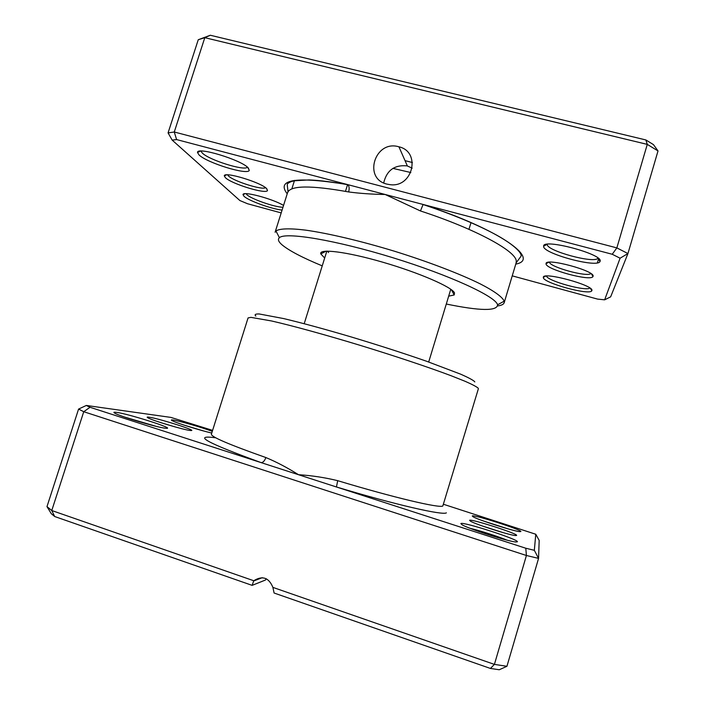 <?xml version="1.0" encoding="UTF-8"?>
<svg xmlns="http://www.w3.org/2000/svg" width="705" height="705" viewBox="0 0 705 705"><rect width="100%" height="100%" fill="white"/><g stroke="black" fill="none" stroke-linecap="round" stroke-linejoin="round"><path stroke-width="1.06" d="M225.371 177.66L224.313 175.933C223.459 170.998 261.581 182.516 266.79 188.773L267.495 190.526C266.323 194.554 231.496 183.908 225.371 177.66M227.574 174.858L228.402 175.915C233.47 181.185 262.348 190.341 265.512 187.689M546.067 263.723L546.067 263.67C545.08 257.343 595.787 270.94 593.037 276.325L592.958 276.519C591.09 281.806 544.877 269.143 546.067 263.723M387.045 184.137L390.121 184.684C412.954 187.865 421.273 151.742 398.924 146.807L398.616 146.728C374.866 139.74 362.731 178.718 387.045 184.137M412.205 168.134L407.093 165.878C394.509 164.67 386.71 170.346 383.696 182.921M543.343 277.426L543.343 277.365C542.277 271.249 594.676 285.454 591.865 290.575L591.803 290.733C590.05 295.844 542.207 282.643 543.343 277.426M543.634 246.301L543.634 246.212C542.418 238.008 603.683 254.249 600.087 261.273L599.99 261.529C597.417 268.341 542.321 253.368 543.634 246.301M547.239 244.247L547.239 244.327C545.934 250.733 595.549 264.216 597.946 258.03M282.079 210.09C271.363 208.962 248.416 200.669 244 196.272L243.031 194.695C242.229 190.711 272.2 198.599 283.551 205.419M246.08 193.69L246.847 194.65C251.042 198.96 274.483 207.129 282.969 207.279M199.013 154.915L197.523 152.5C196.51 146.252 241.683 160.026 248.31 167.984L249.27 170.39C247.684 175.422 206.944 162.873 199.013 154.915M200.951 151.073L202.264 153.029C209.165 160.097 245.023 171.297 247.385 167.138M324.688 258.012L320.793 253.923C318.66 248.301 346.419 251.623 382.841 262.225C419.237 272.764 452.187 287.146 454.513 292.919L454.196 294.972L448.68 296.162M327.49 251.121L328.583 252.54M446.291 304.031C479.893 310.931 496.99 311.231 497.589 304.921L497.554 304.798C495.976 296.638 450.16 275.32 392.659 257.66C335.166 239.947 285.296 231.822 279.409 237.691C277.523 239.312 278.404 241.7 282.053 244.846C289.182 250.733 302.577 257.739 322.238 265.864M512.235 275.858L597.54 299.087L604.643 299.828L620.092 258.206L612.24 254.267L423.106 204.468L420.453 210.954L385.168 194.483C372.055 194.289 359.885 193.443 348.64 191.945C310.808 185.168 290.46 185.389 287.605 192.58L275.1 232.236L275.955 230.976C279.568 228.543 289.561 228.164 305.521 230.121C328.098 233.285 360.819 240.978 394.624 251.271C428.367 261.758 459.757 273.787 480.202 283.868C494.513 291.209 502.559 297.149 504.181 301.185L504.181 302.709C503.643 304.349 501.466 305.424 497.668 305.935M515.76 264.102C541.105 259.475 500.268 229.654 423.106 204.468L176.594 139.572L172.187 140.128L239.876 200.546L247.517 203.736L281.189 212.91M198.255 39.727L168.072 132.893L174.276 132.002L616.849 247.896L627.943 253.553L658.021 150.94L647.278 144.384L204.803 37.673L198.255 39.727L210.328 35.25L645.868 139.951L653.447 144.604L658.021 150.94M620.092 258.206L627.943 253.553L610.645 296.849L604.643 299.828M612.24 254.267L616.849 247.896L647.278 144.384L645.868 139.951M176.594 139.572L174.276 132.002L204.803 37.673L210.328 35.25M546.498 276.052C547.221 280.898 586.357 291.72 589.803 287.984M168.072 132.893L172.187 140.128M549.442 262.216C549.997 267.142 587.503 277.444 590.852 273.54M287.217 193.796C275.911 179.281 296.1 176.224 347.794 184.639L347.918 184.745C349.248 186.287 349.495 188.684 348.64 191.945M504.181 302.709L516.13 262.886L520.898 256.4C522.625 253.774 515.091 245.384 496.699 235.162C477.893 224.877 453.35 214.655 423.062 204.52L422.26 204.247M405.031 160.634L412.434 162.538M392.888 168.372L410.821 172.54M190.227 430.473C184.278 430.032 152.333 420.497 147.935 417.845C146.675 417.14 146.975 416.919 148.834 417.157C158.264 418.25 199.515 431.425 190.553 430.499L190.227 430.473M516.615 535.43L515.408 535.544C509.477 535.192 475.355 524.273 470.455 521.171L469.583 520.308C470.614 518.527 518.166 533.791 516.615 535.43M211.764 433.02C200.863 430.658 175.571 422.744 172.029 420.594C170.892 419.96 171.165 419.757 172.857 419.977C178.532 420.647 202.282 427.521 212.293 431.363M165.472 428.217C157.973 427.662 120.608 416.62 114.95 413.262C113.188 412.293 113.611 411.984 116.219 412.328C128.495 413.782 177.29 429.407 165.895 428.261L165.472 428.217M520.845 531.544L519.77 531.64C514.042 531.341 477.726 519.744 473.029 516.739L472.262 515.963C473.249 514.253 522.308 529.957 520.845 531.544M517.399 541.81L515.681 541.969C508.032 541.458 468.411 528.741 462.092 524.793L460.867 523.559C462.41 521.321 519.153 539.598 517.399 541.81M255.836 316.087C254.267 314.562 255.404 313.857 259.228 313.972L283.639 318.572C302.181 322.996 324.829 329.156 351.583 337.06C378.691 345.23 403.657 353.275 426.463 361.216L460.717 374.196C468.138 377.466 472.755 379.924 474.571 381.555L474.791 381.951M478.369 388.772L478.166 388.147C476.465 386.657 472.147 384.384 465.221 381.343L451.315 375.809C428.993 367.393 395.285 356.104 360.14 345.344C325.049 334.69 292.39 325.736 271.522 320.96L250.918 317.356L248.072 317.92L211.385 434.236C211.139 436.88 229.301 444.644 265.873 457.545C276.404 461.934 287.279 467.653 298.497 474.703C311.645 475.523 324.714 477.514 337.704 480.678C394.527 497.809 439.259 508.261 442.81 506.031L478.369 388.772M212.602 430.367L170.874 417.404L86.327 405.454L90.028 407.279L525.78 548.226L534.337 550.314L535.774 534.249L443.709 504.348M266.217 578.726L265.45 580.039L252.126 585.361L54.699 516.527L51.298 513.716L46.979 506.613L51.765 510.526L253.765 580.744L252.126 585.361M535.774 534.249L539.175 540.391L538.567 558.395L526.423 555.496L83.745 411.72L78.581 409.076L46.979 506.613M90.028 407.279L83.745 411.72L51.765 510.526L54.699 516.527M272.897 587.388L494.408 664.392L506.939 666.287L499.272 669.75L490.416 668.446L274.095 593.02L272.897 587.388C268.843 577.589 262.463 575.368 253.765 580.744M525.78 548.226L526.423 555.496L494.408 664.392L490.416 668.446M534.337 550.314L538.567 558.395L506.939 666.287M507.01 540.145C497.624 536.293 479.823 530.592 470.12 528.318M508.349 528.953L483.815 521.127M156.034 426.313L124.388 417.007M203.683 430.993L184.181 425.159M86.327 405.454L78.581 409.076M176.417 427.283L161.63 422.894M503.167 532.636L482.017 525.877M215.756 437.796C191.69 434.58 206.803 442.855 261.114 462.612C263.053 462.595 264.639 460.903 265.873 457.545M446.388 512.843C442.907 515.54 396.148 504.947 336.444 486.979L337.704 480.678M516.13 262.886L516.263 261.132C516.36 251.297 475.946 229.063 420.453 210.954M226.437 174.884L224.313 175.933M548.587 262.295L546.067 263.67M407.375 165.957L398.924 146.807M545.608 276.14L543.343 277.365M547.159 244.291L543.634 246.212M244.97 193.725L243.031 194.695M200.449 151.09L197.523 152.5M326.071 251.156L320.793 253.923M347.574 184.604L345.476 191.346M471.01 222.577L468.957 229.337M294.531 180.383L291.844 188.896M598.651 258.612L597.399 262.842M497.554 304.798L504.181 301.185M279.409 237.691L275.955 230.976M451.394 289.711L454.196 294.972M247.772 167.473L249.27 170.39M598.007 258.083L599.99 261.529M590.534 288.521L591.803 290.733M591.548 274.051L592.958 276.519M266.402 188.402L267.495 190.526M348.614 184.86L347.918 184.745C332.575 181.952 319.585 180.348 308.966 179.934L294.346 180.771L291.191 181.608C288.354 182.868 287.05 183.846 287.296 184.534C287.164 186.34 288.548 192.509 287.605 192.58M428.702 362L450.777 289.253M304.199 323.701L326.829 251.13M262.234 577.686L253.527 581.043"/></g></svg>
